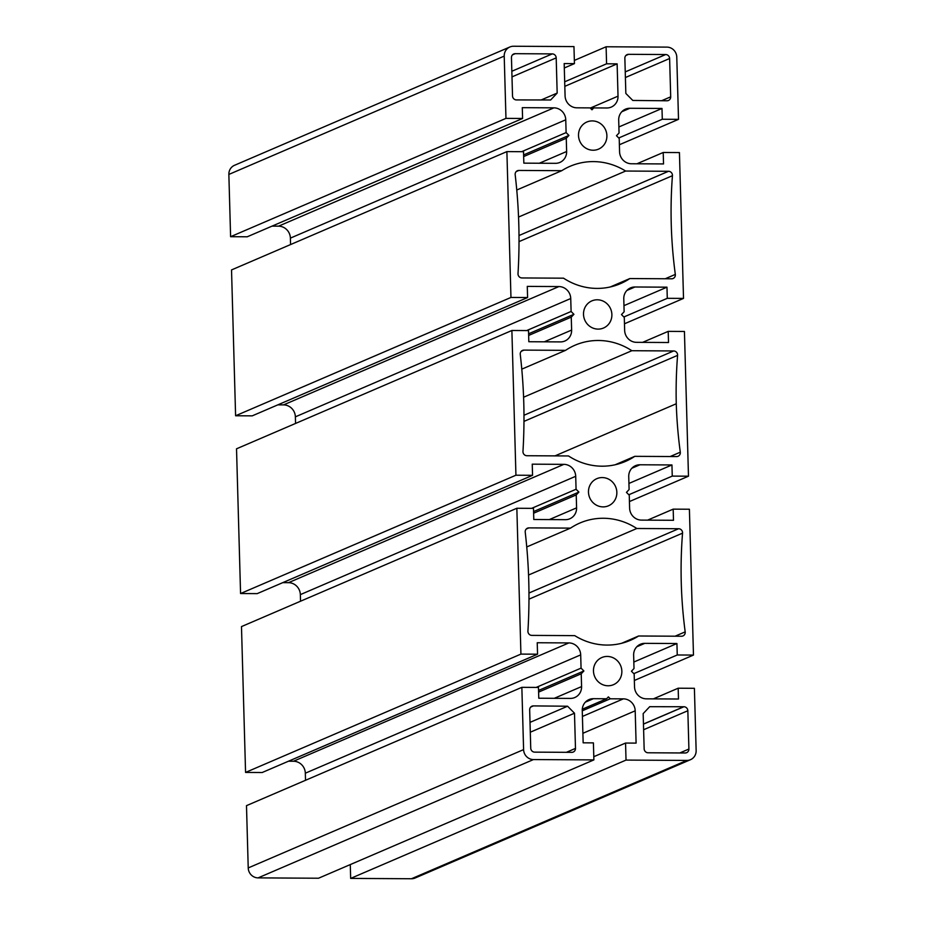 <?xml version="1.0" encoding="UTF-8"?>
<svg xmlns="http://www.w3.org/2000/svg" width="925" height="925" viewBox="0 0 925 925"><rect width="100%" height="100%" fill="white"/><g stroke="black" fill="none" stroke-linecap="round" stroke-linejoin="round"><path stroke-width="1.39" d="M520.266 354.414A542.848 517.769 -113.3 0 1 523.781 402.907A542.848 517.769 66.7 0 1 522.972 451.377A3.989 3.804 -113.3 0 0 526.915 455.724L568.517 455.956A63.86 60.911 -113.3 0 0 625.381 461.459A63.86 60.911 -113.3 0 0 634.793 456.337L676.603 456.568A3.989 3.804 -113.3 0 0 680.291 452.186A457.147 436.033 66.7 0 1 676.268 403.762A457.147 436.033 -113.3 0 1 677.586 355.373A3.989 3.804 66.7 0 0 673.654 350.957L631.844 350.714A63.86 60.911 66.7 0 0 574.992 345.222A63.86 60.911 66.7 0 0 565.568 350.344L523.966 350.113A3.989 3.804 66.7 0 0 520.266 354.414M521.781 369.156L565.568 350.344M523.585 397.23L631.844 350.714M597.284 299.792A14.765 14.083 66.7 0 0 591.873 300.879A14.765 14.083 66.7 0 0 584.762 320.015A14.765 14.083 66.7 0 0 603.528 328.017A14.765 14.083 66.7 0 0 611.529 311.656A14.765 14.083 66.7 0 0 597.284 299.792M592.289 120.909A14.765 14.083 66.7 0 0 586.866 122.007A14.765 14.083 66.7 0 0 579.755 141.132A14.765 14.083 66.7 0 0 598.533 149.133A14.765 14.083 66.7 0 0 606.534 132.772A14.765 14.083 66.7 0 0 592.289 120.909M515.179 53.685A3.989 3.804 66.7 0 0 511.456 57.628L512.519 95.946A3.989 3.804 66.7 0 0 516.462 99.923L550.653 99.981L557.174 93.078L556.191 57.882A3.989 3.804 66.7 0 0 552.248 53.893L515.179 53.685L512.485 54.841M541.148 99.969L557.174 93.078M666.971 100.779A3.989 3.804 66.7 0 0 670.694 96.836L669.619 58.518A3.989 3.804 66.7 0 0 665.676 54.54L628.584 54.321A3.989 3.804 66.7 0 0 624.861 58.263L625.843 93.448L632.781 100.443L666.971 100.779M672.44 175.692A3.989 3.804 66.7 0 0 668.509 171.287L625.612 171.044A63.86 60.911 66.7 0 0 569.985 166.338A63.86 60.911 66.7 0 0 561.764 170.686L518.879 170.443A3.989 3.804 66.7 0 0 515.179 174.756A542.848 517.769 -113.3 0 1 518.012 273.603A3.989 3.804 66.7 0 0 521.943 277.951L563.556 278.182A63.86 60.911 66.7 0 0 620.409 283.674A63.86 60.911 66.7 0 0 629.832 278.552L671.631 278.795A3.989 3.804 66.7 0 0 675.319 274.413A457.147 436.033 -113.3 0 1 672.44 175.692L519.018 241.622M610.211 286.981L629.832 278.552M516.763 190.018L561.764 170.686M518.543 217.051L625.612 171.044M295.561 423.442L295.376 416.84L570.737 298.521A11.979 11.424 66.7 0 0 558.908 286.565L527.285 286.392L527.597 297.538L510.958 297.445L506.888 151.608L523.515 151.7L523.839 163.147L555.462 163.332A11.979 11.424 66.7 0 0 566.632 151.503L566.262 138.253L568.921 135.432L566.112 132.599L565.753 119.799A11.979 11.424 66.7 0 0 553.913 107.843L522.29 107.67L522.59 118.469L505.963 118.377L504.217 56.101A9.978 9.516 -113.3 0 1 513.525 46.25L573.962 46.585L574.437 63.617L564.181 63.559L565.082 95.865A11.979 11.424 66.7 0 0 576.911 107.82L590.104 107.89L591.977 109.786L593.757 107.913L606.858 107.982A11.979 11.424 66.7 0 0 618.027 96.165L617.125 63.86L606.58 63.802L606.106 46.77L666.913 47.117A9.978 9.516 -113.3 0 1 676.776 57.072L678.511 119.348L662.288 119.256L661.988 108.456L629.867 108.271A11.979 11.424 66.7 0 0 618.698 120.1L619.056 132.98L616.478 135.709L619.207 138.449L619.577 151.804A11.979 11.424 66.7 0 0 631.417 163.76L663.537 163.933L663.213 152.486L679.436 152.579L683.517 298.405L667.283 298.324L666.971 287.178L634.943 286.993A11.979 11.424 66.7 0 0 623.774 298.821L624.132 311.771L621.484 314.581L624.294 317.425L624.653 330.375A11.979 11.424 66.7 0 0 636.493 342.331L668.521 342.516L668.208 331.37L684.431 331.462L688.478 476.19L672.255 476.097L671.943 464.951L639.915 464.778A11.979 11.424 -113.3 0 0 628.734 476.595L629.104 489.545L626.445 492.366L629.254 495.199L629.613 508.149A11.979 11.424 -113.3 0 0 641.464 520.104L673.493 520.289L673.18 509.143L689.403 509.236L693.472 655.073L677.25 654.981L676.927 643.522L644.806 643.349A11.979 11.424 -113.3 0 0 633.637 655.166L634.007 668.521L631.44 671.238L634.168 673.99L634.527 686.882A11.979 11.424 -113.3 0 0 646.355 698.837L678.476 699.011L678.175 688.212L694.397 688.304L696.143 750.568A9.978 9.516 66.7 0 1 686.836 760.431L626.028 760.084L625.554 743.053L636.099 743.11L635.197 710.816A11.979 11.424 -113.3 0 0 623.357 698.861L610.257 698.791L608.384 696.883L606.603 698.768L593.422 698.687A11.979 11.424 -113.3 0 0 582.253 710.516L583.155 742.821L593.411 742.879L593.885 759.899L533.459 759.564A9.978 9.516 66.7 0 1 523.596 749.608L521.85 687.333L538.477 687.425L538.778 698.225L570.413 698.41A11.979 11.424 -113.3 0 0 581.582 686.581L581.224 673.782L583.883 670.972L581.062 668.128L580.692 654.877A11.979 11.424 -113.3 0 0 568.863 642.921L537.228 642.748L537.552 654.195L520.925 654.102L516.844 508.264L533.482 508.357L533.794 519.503L565.418 519.677A11.979 11.424 -113.3 0 0 576.587 507.86L576.229 494.91L578.888 492.088L576.067 489.256L575.708 476.294A11.979 11.424 -113.3 0 0 563.868 464.35L532.245 464.165L532.557 475.311L515.93 475.219L511.883 330.491L528.51 330.583L528.822 341.73L560.457 341.903A11.979 11.424 66.7 0 0 571.627 330.075L571.257 317.125L573.916 314.315L571.107 311.471L570.737 298.521M526.66 330.572L571.107 311.471M528.603 333.786L573.916 314.315M528.649 335.44L571.257 317.125M532.557 475.311L257.196 593.63L240.569 593.538L236.523 448.81L511.883 330.491M642.609 342.366L668.208 331.37M623.959 305.655L666.971 287.178M623.855 316.986L667.283 298.324M624.468 323.785L683.517 298.405M636.92 163.783L663.213 152.486M618.883 126.968L661.988 108.456M618.732 137.975L662.288 119.256M619.38 144.751L678.511 119.348M574.344 60.414L606.106 46.77M564.689 81.793L606.58 63.802M564.817 86.337L617.125 63.86M591.202 109.011L593.757 107.913M564.296 67.976L574.437 63.617M522.59 118.469L247.229 236.788L230.602 236.696L228.857 174.432A9.978 9.516 -113.3 0 1 234.499 165.309L509.872 46.99M230.602 236.696L505.963 118.377M290.566 244.558L290.392 238.118A11.979 11.424 -113.3 0 0 278.552 226.162L272.043 226.128M521.665 151.688L566.112 132.599M523.608 154.903L568.921 135.432M523.654 156.556L566.262 138.253M510.958 297.445L235.597 415.764L231.528 269.927L506.888 151.608M235.597 415.764L252.224 415.857L527.597 297.538M277.824 404.861L283.547 404.896A11.979 11.424 -113.3 0 1 295.376 416.84M603.077 506.888A14.765 14.083 -113.3 0 1 588.832 495.025A14.765 14.083 -113.3 0 1 596.833 478.664A14.765 14.083 -113.3 0 1 615.599 486.666A14.765 14.083 -113.3 0 1 608.488 505.79A14.765 14.083 -113.3 0 1 603.077 506.888M608.072 685.772A14.765 14.083 -113.3 0 1 593.827 673.897A14.765 14.083 -113.3 0 1 601.828 657.536A14.765 14.083 -113.3 0 1 620.606 665.549A14.765 14.083 -113.3 0 1 613.495 684.673A14.765 14.083 -113.3 0 1 608.072 685.772M530.742 748.163L529.667 709.845A3.989 3.804 -113.3 0 1 533.39 705.902L567.58 706.226L574.494 713.21L575.477 748.406A3.989 3.804 -113.3 0 1 571.754 752.349L534.685 752.141A3.989 3.804 -113.3 0 1 530.742 748.163M687.842 710.735L688.905 749.042A3.989 3.804 -113.3 0 1 685.182 752.985L648.09 752.777A3.989 3.804 -113.3 0 1 644.147 748.799L643.164 713.626L649.708 706.688L683.899 706.746A3.989 3.804 -113.3 0 1 687.842 710.735L643.615 729.732M681.494 636.238L638.597 635.995A63.86 60.911 -113.3 0 1 630.376 640.331A63.86 60.911 -113.3 0 1 574.749 635.637L531.863 635.394A3.989 3.804 -113.3 0 1 527.921 631.047A542.848 517.769 66.7 0 0 525.227 532.187A3.989 3.804 -113.3 0 1 528.927 527.886L570.54 528.117A63.86 60.911 -113.3 0 1 579.952 522.995A63.86 60.911 -113.3 0 1 636.805 528.499L678.615 528.73A3.989 3.804 -113.3 0 1 682.546 533.147A457.147 436.033 66.7 0 0 685.182 631.868A3.989 3.804 -113.3 0 1 681.494 636.238M615.183 464.766L634.793 456.337M530.291 732.207L574.494 713.21M530.013 722.367L567.58 706.226M643.465 724.125L683.899 706.746M643.453 724.044L683.402 706.885M528.557 575.015L636.805 528.499M526.753 546.941L570.54 528.117M621.565 643.314L638.597 635.995M533.621 513.213L576.229 494.91M533.575 511.56L578.888 492.088M531.621 508.345L576.067 489.256M300.533 601.215L300.347 594.625A11.979 11.424 66.7 0 0 288.507 582.669L563.868 464.35M282.796 582.634L288.507 582.669M240.569 593.538L515.93 475.219M629.439 501.558L688.478 476.19M628.815 494.759L672.255 476.097M628.931 483.44L671.943 464.951M647.581 520.139L673.18 509.143M634.342 680.476L693.472 655.073M633.822 673.643L677.25 654.981M633.833 662.046L676.927 643.522M653.362 698.872L678.175 688.212M350.274 864.586L350.667 878.403L411.475 878.75A9.978 9.516 66.7 0 0 415.128 878.01L690.501 759.691M350.667 878.403L626.028 760.084M593.804 756.696L625.554 743.053M582.253 710.816L610.257 698.791M582.288 709.221L606.603 698.768M521.85 687.333L246.489 805.652L248.224 867.928A9.978 9.516 66.7 0 0 258.087 877.883L318.524 878.23L593.885 759.899M538.616 692.097L581.224 673.782M538.57 690.443L583.883 670.972M536.199 687.414L581.062 668.128M305.528 780.284L305.331 773.196A11.979 11.424 66.7 0 0 293.502 761.24L288.484 761.217M520.925 654.102L245.564 772.421L262.191 772.514L537.552 654.195M245.564 772.421L241.483 626.595L516.844 508.264M676.268 403.762L554.977 455.886M523.978 421.384L677.586 355.373M523.978 415.267L673.654 350.957M521.272 351.269L523.966 350.113M511.837 71.26L552.248 53.893M511.988 76.879L556.191 57.882M661.895 100.605L670.694 96.836M625.901 55.477L628.584 54.321M625.242 71.907L665.676 54.54M625.404 77.527L669.619 58.518M518.994 235.528L668.509 171.287M665.214 278.76L675.319 274.413M516.185 171.599L518.879 170.443M544.316 341.811L571.627 330.075M627.185 290.138L634.504 287.004M626.872 290.462L634.943 286.993M621.797 111.74L629.867 108.271M590.289 108.075L618.027 96.165M228.857 174.432L504.217 56.101M278.552 226.162L553.913 107.843M290.392 238.118L565.753 119.799M539.333 163.239L566.632 151.503M283.547 404.896L558.908 286.565M670.186 456.534L680.291 452.186M566.377 752.326L575.477 748.406M530.707 707.058L533.39 705.902M679.806 752.962L688.905 749.042M675.1 636.192L685.182 631.868M528.973 599.146L682.546 533.147M528.961 593.029L678.615 528.73M526.244 529.042L528.927 527.886M549.288 519.596L576.587 507.86M300.347 594.625L575.708 476.294M631.833 468.247L639.915 464.778M632.157 467.923L639.464 464.778M636.747 646.806L644.806 643.349M411.475 878.75L686.836 760.431M582.889 733.294L635.197 710.816M582.415 716.447L623.357 698.861M585.352 702.156L593.422 698.687M258.087 877.883L533.459 759.564M248.224 867.928L523.596 749.608M554.272 698.317L581.582 686.581M305.331 773.196L580.692 654.877M293.502 761.24L568.863 642.921"/></g></svg>
